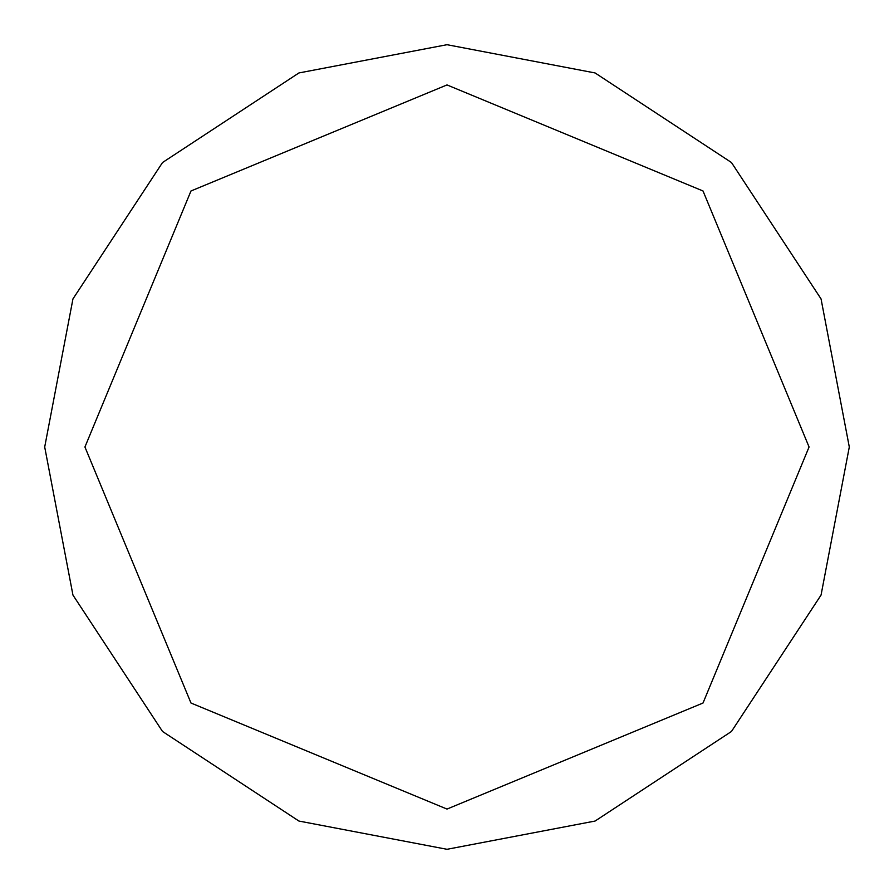 <?xml version="1.0" encoding="UTF-8"?>
<svg xmlns="http://www.w3.org/2000/svg" width="894" height="894" viewBox="0 0 894 894"><rect width="100%" height="100%" fill="white"/><g stroke="black" fill="none" stroke-linecap="round" stroke-linejoin="round"><path stroke-width="1.34" d="M84.93 447L190.981 190.981L447 84.93L703.019 190.981L809.07 447L703.019 703.019L447 809.07L190.981 703.019L84.93 447M44.7 447L72.95 298.92L162.529 162.529L298.92 72.95L447 44.7L595.08 72.95L731.471 162.529L821.05 298.92L849.3 447L821.05 595.08L731.471 731.471L595.08 821.05L447 849.3L298.92 821.05L162.529 731.471L72.95 595.08L44.7 447"/></g></svg>
